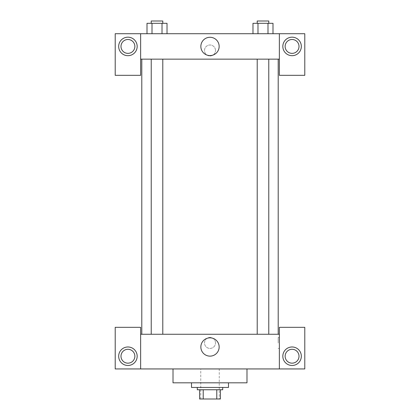 <?xml version="1.0" encoding="UTF-8"?>
<svg xmlns="http://www.w3.org/2000/svg" width="420" height="420" viewBox="0 0 420 420"><rect width="100%" height="100%" fill="white"/><g stroke="black" fill="none" stroke-linecap="round" stroke-linejoin="round"><path stroke-width="0.32" stroke-dasharray="2.1 1.58" d="M219.245 368.944L200.755 368.944L219.245 368.944L219.245 399L200.755 399L219.245 399M203.217 399L199.595 399L199.595 389.755L203.217 389.755L203.217 399L220.406 399M216.783 389.755L203.217 389.755L216.783 389.755L216.783 399M203.217 389.755L199.595 389.755M197.284 389.755L222.716 389.755M210 387.44L197.284 387.44L210 387.44M228.496 387.44L191.504 387.44M228.496 382.814L191.504 382.814L228.496 382.814M246.992 368.944L246.992 382.814L173.009 382.814L173.009 368.944L246.992 368.944L173.009 368.944M140.642 368.944L140.642 327.332L115.211 327.332L115.211 368.944L304.789 368.944L304.789 327.332L279.358 327.332L279.358 368.944M127.927 365.479A9.245 9.245 0 0 0 135.933 351.603A9.245 9.245 0 0 0 119.915 351.603A9.245 9.245 0 0 0 127.927 365.479M120.992 356.228A6.935 6.935 0 0 1 131.397 350.222A6.935 6.935 0 0 1 131.397 362.234A6.935 6.935 0 0 1 120.992 356.228M292.073 365.479A9.245 9.245 0 0 0 300.085 351.603A9.245 9.245 0 0 0 284.067 351.603A9.245 9.245 0 0 0 292.073 365.479M299.008 356.228A6.935 6.935 0 0 1 288.603 362.234A6.935 6.935 0 0 1 288.603 350.222A6.935 6.935 0 0 1 299.008 356.228M140.642 342.935L140.642 337.444L140.642 342.935M210 337.838A9.146 9.146 0 0 0 202.078 351.556A9.146 9.146 0 0 0 217.922 351.556A9.146 9.146 0 0 0 210 337.838M215.492 342.935A5.492 5.492 0 0 0 207.254 338.179A5.492 5.492 0 0 0 207.254 347.692A5.492 5.492 0 0 0 215.492 342.935A5.492 5.492 0 0 1 207.254 347.692A5.492 5.492 0 0 1 207.254 338.179A5.492 5.492 0 0 1 215.492 342.935M140.642 334.268L279.358 334.268M279.358 342.935L279.358 337.444L279.358 342.935M278.192 342.935L278.192 337.444L278.192 342.935M262.988 334.268L268.769 334.268L262.988 334.268M157.012 334.268L162.792 334.268L157.012 334.268M210 334.268L141.797 334.268L210 334.268M210 59.147L141.797 59.147L210 59.147M262.988 59.147L268.769 59.147L262.988 59.147M157.012 59.147L151.232 59.147L157.012 59.147M279.358 59.147L140.642 59.147L140.642 75.332L115.211 75.332L115.211 33.715L304.789 33.715L304.789 75.332L279.358 75.332L279.358 33.715M215.492 50.479A5.492 5.492 0 0 0 207.254 45.722A5.492 5.492 0 0 0 207.254 55.235A5.492 5.492 0 0 0 215.492 50.479A5.492 5.492 0 0 1 207.254 55.235A5.492 5.492 0 0 1 207.254 45.722A5.492 5.492 0 0 1 215.492 50.479M134.862 46.431A6.935 6.935 0 0 0 124.457 40.425A6.935 6.935 0 0 0 124.457 52.437A6.935 6.935 0 0 0 134.862 46.431M299.008 46.431A6.935 6.935 0 0 0 288.603 40.425A6.935 6.935 0 0 0 288.603 52.437A6.935 6.935 0 0 0 299.008 46.431M127.927 55.682A9.245 9.245 0 0 0 135.933 41.806A9.245 9.245 0 0 0 119.915 41.806A9.245 9.245 0 0 0 127.927 55.682M292.073 55.682A9.245 9.245 0 0 0 300.085 41.806A9.245 9.245 0 0 0 284.067 41.806A9.245 9.245 0 0 0 292.073 55.682M140.642 33.715L140.642 59.147M167.024 33.715L146.99 33.715L167.034 33.715L146.99 33.715L167.024 33.715L167.024 23.31L162.015 23.31L167.024 23.31L162.015 23.31L162.015 33.715L147 33.715L162.015 33.715L162.015 23.31L152.003 23.31L162.015 23.31L162.015 33.715M252.977 33.715L273.01 33.715L252.966 33.715L273.01 33.715L252.977 33.715L273 33.715L252.977 33.715L252.977 23.31L273 23.31L267.997 23.31L267.997 33.715L267.997 23.31L257.985 23.31L257.985 33.715L257.985 23.31L252.977 23.31L273 23.31L273 33.715M200.855 46.431A9.146 9.146 0 0 0 214.573 54.353A9.146 9.146 0 0 0 214.573 38.509A9.146 9.146 0 0 0 200.855 46.431M279.358 50.479L279.358 44.987L279.358 50.479M140.642 50.479L140.642 44.987L140.642 50.479M268.769 23.31L257.208 23.31L268.769 23.31L257.208 23.31L268.769 23.31L268.769 21L257.208 21L268.769 21L257.208 21L257.208 23.31M147 33.715L147 23.31L152.003 23.31L152.003 33.715L147 33.715L152.003 33.715L152.003 23.31L147 23.31L162.015 23.31M162.792 23.31L151.232 23.31L162.792 23.31L151.232 23.31L162.792 23.31L162.792 21L151.232 21L162.792 21L151.232 21L151.232 23.31M267.997 23.31L267.997 33.715M257.985 23.31L257.985 33.715M152.003 23.31L152.003 33.715M200.755 399L200.755 368.944M279.358 337.444L278.192 337.444M279.358 348.427L278.192 348.427M151.232 59.147L151.232 334.268M162.792 59.147L162.792 334.268M257.208 59.147L257.208 334.268M268.769 59.147L268.769 334.268"/><path stroke-width="0.63" d="M216.783 389.755L216.783 399L199.595 399L199.595 389.755M216.783 399L220.406 399L220.406 389.755L220.406 399M222.716 387.44L222.716 389.755L197.284 389.755L197.284 387.44M203.217 389.755L203.217 399M191.504 382.814L191.504 387.44L228.496 387.44L228.496 382.814M173.009 368.944L173.009 382.814L246.992 382.814L246.992 368.944M279.358 368.944L279.358 327.332L304.789 327.332L304.789 368.944L115.211 368.944L115.211 327.332L140.642 327.332L140.642 368.944M127.927 365.479A9.245 9.245 0 0 1 119.915 351.603A9.245 9.245 0 0 1 135.933 351.603A9.245 9.245 0 0 1 127.927 365.479M120.992 356.228A6.935 6.935 0 0 1 131.397 350.222A6.935 6.935 0 0 1 131.397 362.234A6.935 6.935 0 0 1 120.992 356.228M292.073 365.479A9.245 9.245 0 0 1 284.067 351.603A9.245 9.245 0 0 1 300.085 351.603A9.245 9.245 0 0 1 292.073 365.479M285.138 356.228A6.935 6.935 0 0 1 292.073 349.293A6.935 6.935 0 0 1 299.008 356.228A6.935 6.935 0 0 1 292.073 363.163A6.935 6.935 0 0 1 285.138 356.228M210 337.838A9.146 9.146 0 0 1 217.922 351.556A9.146 9.146 0 0 1 202.078 351.556A9.146 9.146 0 0 1 210 337.838M279.358 334.268L140.642 334.268M279.358 59.147L279.358 75.332L304.789 75.332L304.789 33.715L279.358 33.715L279.358 59.147L140.642 59.147L140.642 75.332L115.211 75.332L115.211 33.715L140.642 33.715L140.642 59.147M134.862 46.431A6.935 6.935 0 0 1 127.927 53.366A6.935 6.935 0 0 1 120.992 46.431A6.935 6.935 0 0 1 127.927 39.496A6.935 6.935 0 0 1 134.862 46.431M127.927 55.682A9.245 9.245 0 0 1 119.915 41.806A9.245 9.245 0 0 1 135.933 41.806A9.245 9.245 0 0 1 127.927 55.682M299.008 46.431A6.935 6.935 0 0 1 288.603 52.437A6.935 6.935 0 0 1 288.603 40.425A6.935 6.935 0 0 1 299.008 46.431M292.073 55.682A9.245 9.245 0 0 1 284.067 41.806A9.245 9.245 0 0 1 300.085 41.806A9.245 9.245 0 0 1 292.073 55.682M279.358 33.715L140.642 33.715M200.855 46.431A9.146 9.146 0 0 1 214.573 38.509A9.146 9.146 0 0 1 214.573 54.353A9.146 9.146 0 0 1 200.855 46.431M273 33.715L273 23.31L252.977 23.31L252.977 33.715M267.997 23.31L267.997 33.715M257.985 23.31L257.985 33.715M257.208 23.31L257.208 21L268.769 21L268.769 23.31M167.024 33.715L167.024 23.31L147 23.31L147 33.715M162.015 23.31L162.015 33.715M152.003 23.31L152.003 33.715M151.232 23.31L151.232 21L162.792 21L162.792 23.31M141.797 59.147L141.797 334.268M278.203 59.147L278.203 334.268M268.769 334.268L268.769 59.147M257.208 334.268L257.208 59.147M151.232 59.147L151.232 334.268M162.792 59.147L162.792 334.268"/></g></svg>
